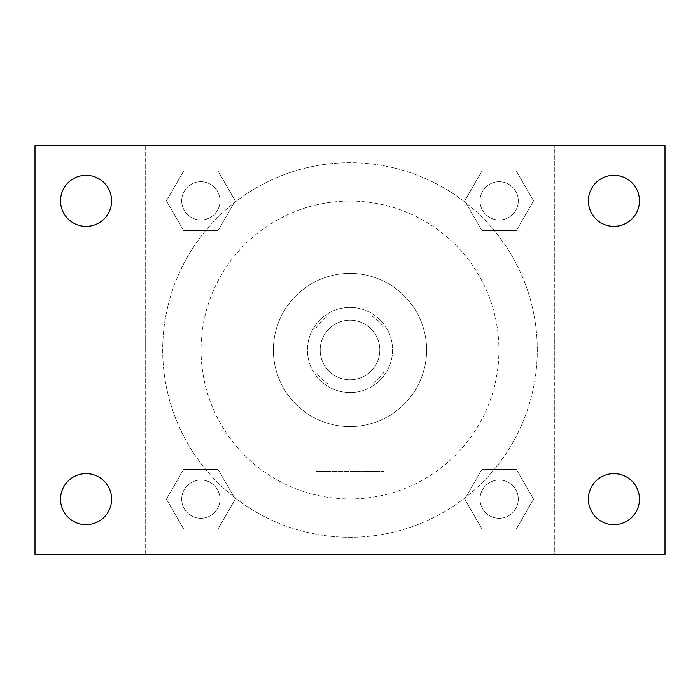 <?xml version="1.0" encoding="UTF-8"?>
<svg xmlns="http://www.w3.org/2000/svg" width="700" height="700" viewBox="0 0 700 700"><rect width="100%" height="100%" fill="white"/><g stroke="black" fill="none" stroke-linecap="round" stroke-linejoin="round"><path stroke-width="0.53" stroke-dasharray="3.5 2.62" d="M379.794 350A29.794 29.794 0 0 0 335.099 324.196A29.794 29.794 0 0 0 335.099 375.804A29.794 29.794 0 0 0 379.794 350A29.794 29.794 0 0 0 335.099 324.196A29.794 29.794 0 0 0 335.099 375.804A29.794 29.794 0 0 0 379.794 350M371.84 384.055L328.16 384.055A40.46 40.46 0 0 1 315.945 371.84L315.945 328.16A40.46 40.46 0 0 1 328.16 315.945L371.84 315.945A40.46 40.46 0 0 1 384.055 328.16L384.055 371.84A40.46 40.46 0 0 1 371.84 384.055L328.16 384.055A40.46 40.46 0 0 1 315.945 371.84L315.945 328.16A40.46 40.46 0 0 1 328.16 315.945L371.84 315.945A40.46 40.46 0 0 1 384.055 328.16L384.055 371.84A40.46 40.46 0 0 1 371.84 384.055M350 307.431A42.569 42.569 0 0 1 386.864 371.28A42.569 42.569 0 0 1 313.136 371.28A42.569 42.569 0 0 1 350 307.431A42.569 42.569 0 0 0 307.431 350A42.569 42.569 0 0 0 350 392.569A42.569 42.569 0 0 0 392.569 350A42.569 42.569 0 0 0 350 307.431M350 273.376A76.624 76.624 0 0 1 416.36 388.308A76.624 76.624 0 0 1 283.64 388.308A76.624 76.624 0 0 1 350 273.376A76.624 76.624 0 0 1 416.36 388.308A76.624 76.624 0 0 1 283.64 388.308A76.624 76.624 0 0 1 350 273.376M350 201.049A148.951 148.951 0 0 1 478.992 424.48A148.951 148.951 0 0 1 221.008 424.48A148.951 148.951 0 0 1 350 201.049A148.951 148.951 0 0 0 201.049 350A148.951 148.951 0 0 0 350 498.951A148.951 148.951 0 0 0 498.951 350A148.951 148.951 0 0 0 350 201.049M166.434 200.847L183.636 171.045L218.05 171.045L235.252 200.847L218.05 230.641L183.636 230.641L166.434 200.847L183.636 171.045L218.05 171.045L235.252 200.847L218.05 230.641L183.636 230.641L166.434 200.847L183.636 171.045L218.05 171.045L235.252 200.847L218.05 230.641L183.636 230.641L166.434 200.847M166.434 499.153L183.636 469.359L218.05 469.359L235.252 499.153L218.05 528.955L183.636 528.955L166.434 499.153L183.636 469.359L218.05 469.359L235.252 499.153L218.05 528.955L183.636 528.955L166.434 499.153L183.636 469.359L218.05 469.359L235.252 499.153L218.05 528.955L183.636 528.955L166.434 499.153M145.679 554.321L145.679 145.679L554.321 145.679L554.321 554.321L145.679 554.321L145.679 145.679L554.321 145.679L554.321 554.321L145.679 554.321M464.748 200.847L481.95 171.045L516.364 171.045L533.566 200.847L516.364 230.641L481.95 230.641L464.748 200.847L481.95 171.045L516.364 171.045L533.566 200.847L516.364 230.641L481.95 230.641L464.748 200.847L481.95 171.045L516.364 171.045L533.566 200.847L516.364 230.641L481.95 230.641L464.748 200.847M464.748 499.153L481.95 469.359L516.364 469.359L533.566 499.153L516.364 528.955L481.95 528.955L464.748 499.153L481.95 469.359L516.364 469.359L533.566 499.153L516.364 528.955L481.95 528.955L464.748 499.153L481.95 469.359L516.364 469.359L533.566 499.153L516.364 528.955L481.95 528.955L464.748 499.153M364.901 145.679L335.099 145.688L364.901 145.679M537.294 350A187.294 187.294 0 0 0 256.349 187.793A187.294 187.294 0 0 0 256.349 512.207A187.294 187.294 0 0 0 537.294 350A187.294 187.294 0 0 0 256.349 187.793A187.294 187.294 0 0 0 256.349 512.207A187.294 187.294 0 0 0 537.294 350M219.984 499.153A19.136 19.136 0 0 0 191.275 482.58A19.136 19.136 0 0 0 191.275 515.734A19.136 19.136 0 0 0 219.984 499.153A19.136 19.136 0 0 0 191.275 482.58A19.136 19.136 0 0 0 191.275 515.734A19.136 19.136 0 0 0 219.984 499.153A19.136 19.136 0 0 0 191.275 482.58A19.136 19.136 0 0 0 191.275 515.734A19.136 19.136 0 0 0 219.984 499.153A19.136 19.136 0 0 0 191.275 482.58A19.136 19.136 0 0 0 191.275 515.734A19.136 19.136 0 0 0 219.984 499.153M219.984 200.847A19.136 19.136 0 0 0 191.275 184.266A19.136 19.136 0 0 0 191.275 217.42A19.136 19.136 0 0 0 219.984 200.847A19.136 19.136 0 0 0 191.275 184.266A19.136 19.136 0 0 0 191.275 217.42A19.136 19.136 0 0 0 219.984 200.847A19.136 19.136 0 0 0 191.275 184.266A19.136 19.136 0 0 0 191.275 217.42A19.136 19.136 0 0 0 219.984 200.847A19.136 19.136 0 0 0 191.275 184.266A19.136 19.136 0 0 0 191.275 217.42A19.136 19.136 0 0 0 219.984 200.847M518.298 200.847A19.136 19.136 0 0 0 489.589 184.266A19.136 19.136 0 0 0 489.589 217.42A19.136 19.136 0 0 0 518.298 200.847A19.136 19.136 0 0 0 489.589 184.266A19.136 19.136 0 0 0 489.589 217.42A19.136 19.136 0 0 0 518.298 200.847A19.136 19.136 0 0 0 489.589 184.266A19.136 19.136 0 0 0 489.589 217.42A19.136 19.136 0 0 0 518.298 200.847A19.136 19.136 0 0 0 489.589 184.266A19.136 19.136 0 0 0 489.589 217.42A19.136 19.136 0 0 0 518.298 200.847M480.016 499.153A19.136 19.136 0 0 1 508.725 482.58A19.136 19.136 0 0 1 508.725 515.734A19.136 19.136 0 0 1 480.016 499.153A19.136 19.136 0 0 1 508.725 482.58A19.136 19.136 0 0 1 508.725 515.734A19.136 19.136 0 0 1 480.016 499.153M384.055 554.321L315.945 554.321L384.055 554.321L315.945 554.321L384.055 554.321L384.055 471.371L315.945 471.371L384.055 471.371L315.945 471.371L384.055 471.371L384.055 554.321M145.679 350L145.679 335.099L145.688 350M554.321 350L554.321 335.099L554.312 350M35 145.679L665 145.679L665 554.321L35 554.321L35 145.679M111.624 200.847A25.541 25.541 0 0 1 73.308 222.959A25.541 25.541 0 0 1 73.308 178.727A25.541 25.541 0 0 1 111.624 200.847M639.459 200.847A25.541 25.541 0 0 1 601.151 222.959A25.541 25.541 0 0 1 601.151 178.727A25.541 25.541 0 0 1 639.459 200.847M639.459 499.153A25.541 25.541 0 0 1 601.151 521.273A25.541 25.541 0 0 1 601.151 477.041A25.541 25.541 0 0 1 639.459 499.153M111.624 499.153A25.541 25.541 0 0 1 73.308 521.273A25.541 25.541 0 0 1 73.308 477.041A25.541 25.541 0 0 1 111.624 499.153M35 350L35 335.099L35.018 350M665 350L665 335.099L664.983 350M518.298 499.153A19.136 19.136 0 0 0 489.589 482.58A19.136 19.136 0 0 0 489.589 515.734A19.136 19.136 0 0 0 518.298 499.153A19.136 19.136 0 0 0 489.589 482.58A19.136 19.136 0 0 0 489.589 515.734A19.136 19.136 0 0 0 518.298 499.153M315.945 471.371L315.945 554.321L315.945 471.371"/><path stroke-width="1.05" d="M35 554.321L35 145.679L665 145.679L665 554.321L35 554.321M86.082 524.694A25.541 25.541 0 0 0 111.624 499.153A25.541 25.541 0 0 0 86.082 473.62A25.541 25.541 0 0 0 60.541 499.153A25.541 25.541 0 0 0 86.082 524.694M613.918 524.694A25.541 25.541 0 0 0 639.459 499.153A25.541 25.541 0 0 0 613.918 473.62A25.541 25.541 0 0 0 588.376 499.153A25.541 25.541 0 0 0 613.918 524.694M613.918 226.38A25.541 25.541 0 0 0 639.459 200.847A25.541 25.541 0 0 0 613.918 175.306A25.541 25.541 0 0 0 588.376 200.847A25.541 25.541 0 0 0 613.918 226.38M86.082 226.38A25.541 25.541 0 0 0 111.624 200.847A25.541 25.541 0 0 0 86.082 175.306A25.541 25.541 0 0 0 60.541 200.847A25.541 25.541 0 0 0 86.082 226.38"/></g></svg>
